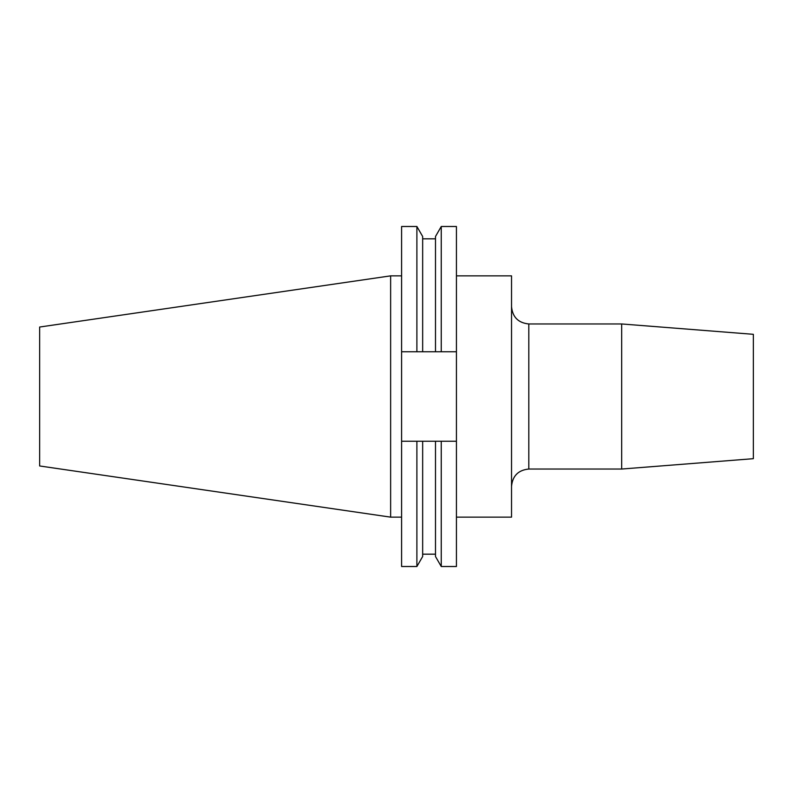 <?xml version="1.0" encoding="UTF-8"?>
<svg xmlns="http://www.w3.org/2000/svg" width="793" height="793" viewBox="0 0 793 793"><rect width="100%" height="100%" fill="white"/><g stroke="black" fill="none" stroke-linecap="round" stroke-linejoin="round"><path stroke-width="1.19" d="M621.672 323.96L621.672 469.04L753.35 458.681L753.35 334.319L621.672 323.96L528.812 323.96L528.812 469.04C518.315 470.071 512.556 475.83 511.535 486.317M456.431 275.855L511.535 275.855L511.535 517.145L456.431 517.145M390.632 517.145L390.632 275.855L39.65 327.033L39.65 465.967L390.632 517.145L401.595 517.145M435.496 351.755L435.496 236.483L441.255 226.491L456.431 226.491L456.431 351.755L401.595 351.755L401.595 441.245L456.431 441.245L456.431 351.755M456.431 441.245L456.431 566.509L441.255 566.509L441.255 441.245M441.255 226.491L441.255 351.755M435.496 441.245L435.496 556.517L441.255 566.509M401.595 351.755L401.595 226.491L416.89 226.491L422.659 236.483L422.659 351.755M422.659 441.245L422.659 556.517L416.89 566.509L416.89 441.245M416.89 226.491L416.89 351.755M401.595 441.245L401.595 566.509L416.89 566.509M528.812 323.96C518.315 322.929 512.556 317.17 511.535 306.683M621.672 469.04L528.812 469.04M422.659 238.822L435.496 238.822M422.659 554.178L435.496 554.178M390.632 275.855L401.595 275.855"/></g></svg>
